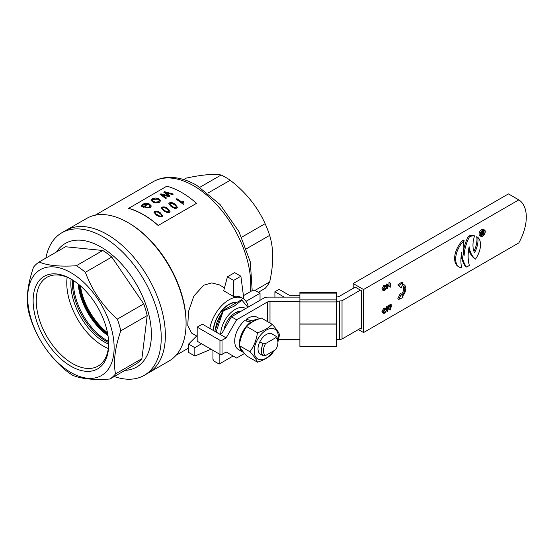 <?xml version="1.0" encoding="UTF-8"?>
<svg xmlns="http://www.w3.org/2000/svg" width="554" height="554" viewBox="0 0 554 554"><rect width="100%" height="100%" fill="white"/><g stroke="black" fill="none" stroke-linecap="round" stroke-linejoin="round"><path stroke-width="0.83" d="M213.228 330.419A22.326 12.887 -60 0 1 228.982 304.312L228.982 304.312A22.326 12.887 -60 0 1 237.23 302.235M173.326 194.059L172.564 194.496L165.217 192.307L170.016 195.971L168.97 196.573L161.456 194.482L166.491 198.007L165.729 198.443L160.071 194.322L160.902 193.838L168.665 195.791L163.776 192.183L164.6 191.705L173.326 194.059L172.564 194.62L165.231 192.439M170.016 195.971L168.97 196.698L161.47 194.613M166.491 198.007L165.729 198.567L160.071 194.322M168.672 195.915L163.776 192.183M160.598 200.666L159.524 202.258C157.184 203.166 154.988 203.117 152.946 202.106L151.055 200.333M141.27 206.136L142.662 204.281C145.01 203.173 147.246 203.083 149.379 204.011L151.325 205.984L150.113 207.563L145.501 207.888L146.069 207.369L149.338 207.085L150.21 205.963L148.652 204.454L143.548 204.571L142.496 205.894A81.175 46.868 60 0 1 143.818 206.441L145.605 205.409A81.175 46.868 60 0 1 146.443 205.783L143.915 207.376A81.029 46.778 60 0 0 141.284 206.268L141.27 206.136A81.175 46.868 60 0 1 143.908 207.251L143.915 207.376M151.325 206.04L150.113 207.688L145.501 207.888M150.21 206.019L148.666 204.578L143.562 204.703L142.51 206.019M128.514 208.29A81.029 46.778 60 0 1 143.375 214.606A81.029 46.778 60 0 1 158.243 225.45L196.538 203.339A81.029 46.778 60 0 0 181.677 192.494A81.029 46.778 60 0 0 166.809 186.179L128.535 208.422A80.877 46.695 60 0 1 143.375 214.723A80.877 46.695 60 0 1 158.215 225.554M61.847 232.756L86.68 218.414A82.345 47.54 60 0 1 127.849 222.493L128.881 223.096A80.877 46.695 60 0 1 186.075 322.151L186.075 323.342A82.345 47.54 60 0 1 169.018 361.042L148.32 372.994A82.345 47.54 -120 0 0 160.958 307.075A82.345 47.54 -120 0 0 65.974 230.367A82.345 47.54 60 0 1 107.144 234.446A82.345 47.54 60 0 1 160.937 307.013A82.345 47.54 60 0 1 148.32 372.994L144.185 375.377A82.345 47.54 -120 0 0 156.83 309.464A82.345 47.54 -120 0 0 61.847 232.756A82.345 47.54 -120 0 0 45.892 258.074M128.881 223.096L127.849 222.493A82.345 47.54 60 0 1 186.075 323.342M183.713 179.558L186.213 178.118C201.822 174.745 213.463 173.7 221.129 175.002A68.44 39.514 60 0 1 225.665 177.377A68.44 39.514 60 0 1 230.201 180.244L207.965 193.076M199.904 187.259L221.129 175.002M224.481 287.824L219.384 284.881L211.787 282.921L203.706 285.234L193.858 296.044L188.533 311.424L187.771 325.468L191.566 333.058L196.663 336.001M248.289 307.061A27.811 16.059 120 0 0 242.887 298.454A27.811 16.059 120 0 0 228.982 299.825A27.811 16.059 120 0 0 209.828 328.453M227.431 276.82L233.636 280.407L240.886 276.224L234.674 272.637L227.431 276.82L223.691 290.767L233.636 296.508A27.811 16.059 -60 0 1 241.336 297.553L242.887 298.454M255.041 290.372L269.659 281.931A68.44 39.514 60 0 1 265.124 288.385L258.365 292.29M241.731 237.188L265.124 223.678A68.44 39.514 60 0 1 269.659 235.374L246.488 248.753M230.201 180.244C245.817 192.259 257.458 206.739 265.124 223.678M269.659 235.374C273.724 248.552 273.724 264.071 269.659 281.931M212.937 350.329L212.937 359.29L213.969 361.083L219.149 364.075L233.123 356.007M219.149 353.916L219.149 364.075M243.428 295.67L252.79 290.268L254.861 290.268L260.034 293.253L246.011 301.348M260.034 300.282L260.034 293.253M188.609 352.42L194.821 356.007L194.821 347.642L188.609 344.055L188.609 352.42M201.552 343.757L194.821 347.642M197.182 335.482L188.609 344.055M211.081 349.255L194.821 356.007M233.636 280.407L233.636 296.508M240.886 276.224L243.878 299.112M158.243 225.45L196.538 203.339M162.654 215.894L162.003 216.746L159.919 216.926L156.401 215.097L153.991 212.293M170.036 211.628L169.392 212.48L167.308 212.66L163.79 210.839L161.38 208.027M177.425 207.362L176.781 208.214L174.69 208.394L171.179 206.573L168.769 203.761M183.789 201.573L183.88 204.017L183.374 204.405A81.029 46.778 60 0 0 176.089 199.225L176.844 198.671A81.175 46.868 60 0 1 182.564 202.646L182.952 200.95A81.175 46.868 60 0 1 183.789 201.573L183.575 202.355M182.536 202.632L182.564 202.127M182.564 202.646L182.557 202.182M183.374 204.405L183.388 204.301A81.175 46.868 60 0 0 176.089 199.108M183.88 204.017L183.388 204.301M174.711 208.29L171.186 206.462L168.769 203.699L169.413 202.847C171.56 202.321 173.437 202.785 175.043 204.232L177.439 207.307L176.795 208.11L174.69 208.394M176.089 207.508C176.463 206.462 175.867 205.513 174.295 204.668C173.132 203.56 171.747 203.124 170.147 203.346C169.753 204.294 170.348 205.188 171.941 206.026C173.111 207.161 174.489 207.66 176.089 207.508L176.394 207.099M176.068 207.618C176.449 206.573 175.853 205.624 174.281 204.779C173.125 203.678 171.74 203.235 170.14 203.463L169.829 203.803M170.14 203.463L169.829 203.858M167.322 212.556L163.804 210.721L161.38 207.965L162.024 207.113C164.171 206.587 166.048 207.051 167.661 208.498L170.05 211.573L169.413 212.369L167.308 212.66M168.7 211.773C169.081 210.728 168.485 209.779 166.906 208.934C165.743 207.826 164.365 207.39 162.758 207.612C162.364 208.56 162.966 209.454 164.559 210.291C165.722 211.427 167.1 211.926 168.7 211.773L169.005 211.365M168.679 211.884C169.06 210.839 168.464 209.89 166.899 209.045C165.736 207.944 164.351 207.501 162.751 207.722L162.44 208.062M162.751 207.722L162.44 208.124M159.94 216.822L156.415 214.987L153.991 212.23L154.642 211.379C156.782 210.852 158.659 211.316 160.272 212.764L162.661 215.838L162.024 216.635L159.919 216.926M161.311 216.039C161.692 214.994 161.096 214.045 159.524 213.2C158.361 212.092 156.976 211.649 155.369 211.877C154.975 212.826 155.577 213.719 157.17 214.557C158.333 215.693 159.718 216.192 161.311 216.039L161.623 215.631M161.297 216.15C161.678 215.104 161.082 214.156 159.51 213.311C158.347 212.21 156.969 211.767 155.362 211.988L155.051 212.327M155.362 211.988L155.051 212.39M152.932 201.981L151.09 200.472L152.128 198.817L155.383 198.013L158.583 198.63L160.598 200.603L159.517 202.134C157.177 203.041 154.982 202.993 152.932 201.981L152.946 202.106M153.707 201.559L155.653 202.134L158.666 201.698L159.476 200.569L157.821 199.059L152.966 199.135L152.17 200.243L153.707 201.559M159.483 200.631L157.835 199.184L152.987 199.26L152.184 200.306M146.443 205.783L143.908 207.251M105.835 326.098A53.433 30.851 60 0 1 108.702 344.408A53.433 30.851 60 0 1 78.273 369.636A53.433 30.851 60 0 1 35.996 319.097A53.433 30.851 60 0 1 70.919 278.974A53.433 30.851 60 0 1 105.835 326.098M71.701 279.431A51.238 29.584 -120 0 0 46.855 277.332A51.238 29.584 -120 0 0 38.988 318.342A51.238 29.584 -120 0 0 98.086 366.076A51.238 29.584 -120 0 0 108.688 343.501M67.166 277.256A51.238 29.584 -120 0 0 69.52 300.711A51.238 29.584 -120 0 0 108.307 348.514M71.12 279.119A47.575 27.471 -120 0 0 73.405 300.088A47.575 27.471 -120 0 0 108.674 344.166M72.47 279.909A47.575 27.471 -120 0 0 74.915 299.222A47.575 27.471 -120 0 0 108.667 342.601M124.941 370.377A71.362 41.204 -120 0 0 147.572 309.942A71.362 41.204 -120 0 0 103.556 248.594A71.362 41.204 -120 0 0 56.55 251.918M30.976 318.592A61.12 35.283 -120 0 0 87.421 378.244A61.12 35.283 -120 0 0 110.855 326.604A61.12 35.283 -120 0 0 54.417 266.952A61.12 35.283 -120 0 0 30.976 318.592M29.812 316.022A68.44 39.514 -120 0 0 31.744 321.881C38.247 339.713 48.904 355.329 63.71 368.715A68.44 39.514 -120 0 0 72.706 375.287C81.064 378.874 93.481 380.12 109.969 379.019A68.44 39.514 -120 0 0 115.502 373.908C113.189 362.004 114.955 347.642 120.8 330.814A68.44 39.514 -120 0 0 119.262 324.99A68.44 39.514 -120 0 0 117.337 319.125L143.728 303.89L111.763 257.056L85.371 272.298A68.44 39.514 -120 0 0 76.376 265.726L102.767 250.484L65.504 246.752L39.112 261.987A68.44 39.514 -120 0 0 33.579 267.104C27.762 283.703 25.996 298.066 28.282 310.198A68.44 39.514 -120 0 0 29.812 316.022M115.502 373.908L141.9 358.667L147.198 315.572A68.44 39.514 -120 0 0 145.66 309.748A68.44 39.514 -120 0 0 143.728 303.89M147.198 315.572L120.8 330.814M141.9 358.667A68.44 39.514 -120 0 1 136.367 363.784L109.969 379.019M111.763 257.056A68.44 39.514 -120 0 0 102.767 250.484M117.337 319.125C102.705 305.988 92.047 290.379 85.371 272.298M76.376 265.726C59.887 266.827 47.464 265.581 39.112 261.987M114.283 376.533A82.345 47.54 -120 0 0 144.185 375.377M80.413 285.857A47.575 27.471 -120 0 0 107.483 332.746M107.705 333.903A48.766 28.157 60 0 1 79.52 285.088M277.921 342.427A10.249 5.914 120 0 0 275.747 337.705L276.1 336.306A11.71 6.759 -60 0 1 277.921 341.229L277.921 342.427A10.249 5.914 120 0 1 275.747 349.657L265.601 355.516L263.178 355.723L259.833 353.791M263.178 355.723A11.71 6.759 -60 0 1 261.356 350.793A11.71 6.759 -60 0 1 263.178 343.771L265.601 343.563A10.249 5.914 120 0 0 265.601 355.516M259.833 341.839L263.178 343.771M275.747 337.705L265.601 343.563M276.1 336.306L271.474 333.626M223.975 329.72A16.246 9.383 -60 0 1 235.194 312.858L235.194 312.858A16.246 9.383 -60 0 1 240.921 311.313M239.605 312.075A14.785 8.539 120 0 0 234.661 313.176M245.72 308.543A20.491 11.835 120 0 0 235.194 309.388A20.491 11.835 120 0 0 220.707 333.861M214.73 331.285L222.756 310.593L241.412 299.818L241.911 300.109L233.996 306.307L223.255 310.877L216.067 332.054M221.413 314.063A19.03 10.99 120 0 0 215.561 329.138M236.724 302.526A21.959 12.68 120 0 0 228.982 304.61A21.959 12.68 120 0 0 213.477 330.558M222.756 310.593L223.255 310.877M247.873 307.304L241.911 300.109M219.952 354.38L222.022 354.38L222.022 340.274L219.952 340.274L219.952 354.38L197.182 341.229L197.182 327.13L202.355 324.138L219.952 334.297L222.022 333.106L231.44 316.791L264.466 297.727L266.959 297.124L299.894 297.124M336.493 297.124L338.993 296.529L355.259 287.138L361.471 290.725L361.471 328.972L360.432 328.377M361.471 327.774L342.026 339L342.026 300.753L336.493 301.355M360.432 290.123L342.026 300.753M342.026 339L339.526 339.602L339.526 301.355M299.894 301.355L269.992 301.355L267.492 301.951L236.62 319.776L226.164 337.885L222.022 340.274M269.992 323.03L269.992 301.355M339.526 339.602L336.493 339.602M299.894 339.602L278.607 339.602M267.492 321.583L267.492 301.951M222.022 354.38L226.164 351.991L236.62 358.022L244.508 353.473M219.952 340.274L197.182 327.13M231.44 316.791L236.62 319.776M219.952 334.297L226.164 337.885M480.602 235.561A3.296 1.904 120 0 0 481.281 235.422M482.015 235A3.296 1.904 120 0 0 482.88 234.127M483.22 233.629A3.296 1.904 120 0 0 483.974 231.212A3.296 1.904 120 0 0 483.725 230.145M480.353 234.501A3.296 1.904 120 0 0 481.031 236.004A3.296 1.904 120 0 0 483.573 235.125A3.296 1.904 120 0 0 485.006 231.807A3.296 1.904 120 0 0 484.328 230.305A3.296 1.904 120 0 0 481.786 231.184A3.296 1.904 120 0 0 480.353 234.501M485.269 231.662A3.656 2.112 120 0 0 484.508 229.986A3.656 2.112 120 0 0 481.689 230.963A3.656 2.112 120 0 0 480.089 234.647A3.656 2.112 120 0 0 480.851 236.323A3.656 2.112 120 0 0 483.67 235.346A3.656 2.112 120 0 0 485.269 231.662M484.508 229.986L483.476 229.391A3.656 2.112 120 0 0 480.657 230.367A3.656 2.112 120 0 0 479.058 234.051A3.656 2.112 120 0 0 479.812 235.727L480.851 236.323M474.556 235.9A17.569 10.145 120 0 0 469.376 236.87A32.7 18.878 120 0 0 464.12 256.017A32.146 18.559 -60 0 1 463.116 248.878A32.146 18.559 -60 0 1 464.12 240.574A17.569 10.145 120 0 0 455.665 259.05A17.569 10.145 120 0 0 459.301 267.09A17.569 10.145 120 0 0 461.634 267.859A43.918 25.352 -60 0 1 460.907 260.574A43.918 25.352 -60 0 1 461.634 252.458A51.709 29.854 120 0 0 466.482 267.028A17.569 10.145 120 0 0 469.376 265.401A42.333 24.438 -60 0 1 468.13 256.239A42.333 24.438 -60 0 1 469.134 246.765A39.542 22.832 120 0 0 475.484 259.133A17.569 10.145 120 0 0 477.77 237.306A19.632 11.336 -60 0 1 474.556 252.7A24.639 14.224 -60 0 1 472.964 245.221A24.639 14.224 -60 0 1 474.556 235.9L473.518 235.298A17.569 10.145 120 0 0 468.345 236.267A32.7 18.878 120 0 0 463.317 252.264M464.12 240.574L463.089 239.972A17.569 10.145 120 0 0 454.626 258.455A17.569 10.145 120 0 0 458.269 266.495L459.301 267.09M386.484 286.141L386.554 284.008L389.981 286.515L389.981 283.226L388.95 282.63L389.275 282.443L390.307 283.039L390.231 287.263L387.848 285.587M388.95 285.691L388.95 282.63M383.52 290.608L382.482 290.005L381.935 288.786L383.818 285.483L385.189 285.331L386.228 285.926L386.775 287.166L384.878 290.462L383.52 290.608L382.966 289.382L384.85 286.079L386.228 285.926M363.542 332.559L518.807 242.915A38.06 21.973 120 0 0 518.807 199.883L363.542 289.527L363.542 332.559L358.362 329.568M383.52 313.315L382.482 312.719L381.935 311.5L383.818 308.19L385.189 308.038L386.228 308.633L386.775 309.873L384.878 313.169L383.52 313.315L382.966 312.096L384.85 308.793L386.228 308.633M386.484 308.848L386.484 306.757L388.25 305.739L389.289 306.334L387.848 307.595L387.848 308.883L389.289 308.052L387.848 307.692M389.94 310.143L389.94 305.96L391.699 304.942L390.258 306.203L390.258 307.491L391.699 306.66L390.258 307.92L390.258 309.956L388.901 309.548L388.901 308.703M388.901 307.83L388.901 306.992M388.901 306.113L388.901 305.365L390.667 304.347L391.699 304.942M390.258 306.293L391.699 306.66M402.869 285.85A6.461 3.733 -60 0 1 401.442 294.333M397.807 284.957L401.331 287.935L401.982 285.781A6.461 3.733 -60 0 1 403.43 286.079A6.461 3.733 -60 0 1 401.982 295.497L401.331 294.098L400.293 293.502L397.807 298.758L398.838 299.354L402.952 297.56L402.391 296.362A7.922 4.577 120 0 0 404.157 284.811A7.922 4.577 120 0 0 402.391 284.451L402.952 282.602L401.913 282.007L397.807 284.957L401.331 287.935M404.157 284.811L403.125 284.209A7.922 4.577 120 0 0 402.536 283.96M477.77 237.306L476.731 236.703A19.632 11.336 -60 0 1 473.933 251.287M468.705 249.162A39.542 22.832 120 0 0 474.446 258.531L475.484 259.133M461.157 255.913A51.709 29.854 120 0 0 465.443 266.432L466.482 267.028M363.542 289.527L353.189 283.551L353.189 288.336M518.807 199.883L508.454 193.907L353.189 283.551M384.864 286.501L383.292 289.195L383.728 290.158L384.864 290.04L386.45 287.353L386.02 286.376L384.864 286.501M382.966 289.382L381.935 288.786M384.85 286.079L383.818 285.483M386.45 287.353L385.362 286.3M383.347 289.645L385.418 286.757M384.864 290.04L383.832 289.444M390.231 287.263L387.848 285.358L387.848 288.641L386.581 288.288M387.523 288.828L387.523 284.645L386.484 284.05M384.864 309.208L383.292 311.902L383.728 312.872L384.864 312.754L386.45 310.06L386.02 309.09L384.864 309.208M382.966 312.096L381.935 311.5M384.85 308.793L383.818 308.19M386.45 310.06L385.362 309.014M383.347 312.352L385.418 309.464M384.864 312.754L383.832 312.151M389.289 308.052L387.848 309.312L387.848 311.355L386.581 310.995M387.523 311.542L387.523 307.359L386.484 306.757M387.523 307.359L389.289 306.334M389.94 305.96L388.901 305.365M401.331 294.098L398.838 299.354M402.952 282.602L398.838 285.552M469.376 236.87L468.345 236.267M481.641 232.133L482.603 230.866M483.469 231.101L483.642 231.468L482.015 231.717L482.015 233.109L483.642 231.468L483.06 231.136M481.689 235.658L481.689 231.475L483.233 230.637L483.967 231.281L482.679 233.158L484.009 234.314L483.607 234.55L482.015 233.539L481.689 235.658L480.65 235.062L480.65 232.999M482.811 230.395L483.967 231.281M483.607 234.55L482.07 233.511M274.909 297.124L274.909 291.75L279.043 289.354L289.146 295.185L299.894 295.185M284.223 297.124L274.909 291.75M336.493 323.972L299.894 323.972L299.894 292.443L336.493 292.443L336.493 346.762L299.894 346.762L299.894 346.146L336.493 346.146M299.894 323.972L299.894 346.146M299.894 324.09L336.493 324.09M272.762 334.374A11.71 6.759 120 0 0 272.152 333.937A11.71 6.759 120 0 0 263.129 337.074A11.71 6.759 120 0 0 258.012 348.861A11.71 6.759 120 0 0 260.442 354.221A11.71 6.759 120 0 0 261.121 354.532M273.738 350.814A17.132 9.889 -60 0 1 260.976 359.719A17.132 9.889 -60 0 1 254.182 351.077A17.132 9.889 -60 0 1 266.294 330.094A17.132 9.889 -60 0 1 278.406 337.088A17.132 9.889 -60 0 1 277.921 341.306M257.451 362.164C256.447 359.56 253.947 356.077 249.937 351.735L239.307 345.592C240.263 348.168 242.728 351.624 246.703 355.959L257.451 362.164C263.829 360.204 268.732 357.378 272.152 353.674L274.175 350.564M249.937 351.735C253.933 346.298 256.44 339.969 257.451 332.76C263.829 330.8 268.732 327.975 272.152 324.27C276.114 328.591 278.579 332.047 279.541 334.637L277.921 342.123M257.451 332.76L246.703 326.555C242.742 332.026 240.277 338.376 239.307 345.592M272.152 324.27L261.405 318.065C254.999 320.046 250.096 322.871 246.703 326.555M239.404 344.969A18.663 10.775 120 0 1 250.907 321.985L244.556 320.655A18.663 10.775 120 0 0 235.159 336.832A18.663 10.775 120 0 0 238.566 349.629L243.227 352.316A18.663 10.775 120 0 0 243.781 352.6M239.536 346.132A18.663 10.775 120 0 0 243.227 352.316M259.611 318.668L257.236 317.297A18.663 10.775 120 0 0 247.901 318.225A18.663 10.775 120 0 0 246.205 319.326L246.205 320.974M258.386 319.111A18.663 10.775 120 0 0 252.562 320.911L246.205 319.326M252.562 321.867L252.562 320.911M250.907 321.985L250.907 322.934M73.44 280.525A47.575 27.471 -120 0 0 107.04 340.585A47.575 27.471 -120 0 0 108.612 341.451M78.149 283.953A47.575 27.471 -120 0 0 108.002 335.655M78.62 284.334A49.493 28.573 -120 0 0 107.905 335.059M79.035 284.68A52.582 30.359 -120 0 0 86.611 307.38M91.943 316.618A52.582 30.359 -120 0 0 107.815 334.526M95.136 215.222L153.139 181.733A80.877 46.695 60 0 1 193.581 185.742A80.877 46.695 60 0 1 250.45 291.619M482.679 232.735L482.015 232.348M299.894 301.916L336.493 301.916M299.894 299.88L336.493 299.88M299.894 293.114L336.493 293.114M252.195 290.608L250.318 261.924L238.947 231.6L220.104 204.578L196.871 185.417C187.28 179.849 177.882 177.176 168.693 177.398C163.035 177.599 157.855 179.046 153.139 181.733M176.02 355.308L188.609 348.037M482.666 230.062L483.704 230.658"/></g></svg>
